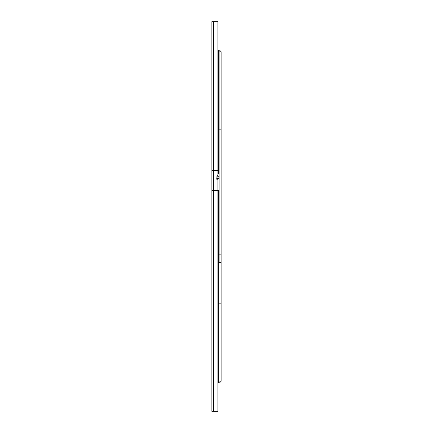 <?xml version="1.0" encoding="UTF-8"?>
<svg xmlns="http://www.w3.org/2000/svg" width="433" height="433" viewBox="0 0 433 433"><rect width="100%" height="100%" fill="white"/><g stroke="black" fill="none" stroke-linecap="round" stroke-linejoin="round"><path stroke-width="0.65" d="M218.048 411.35L217.913 179.121L218.048 411.35M217.913 21.65L218.048 177.259L217.913 21.65L213.88 21.65L213.88 170.407L217.913 170.407L217.913 177.146L217.913 21.65L217.913 177.146L217.913 170.407L213.88 170.407L213.88 21.65L217.913 21.65M218.048 179.013L218.048 190.563L218.048 179.013M217.913 411.35L217.913 190.563L213.88 190.563L213.88 411.35L217.913 411.35L213.88 411.35L213.88 170.407L213.88 190.563L217.913 190.563L217.913 411.35M217.913 179.121L217.913 190.563L217.913 179.121M213.88 411.35L213.88 190.563L213.236 190.563L213.236 411.35L213.88 411.35L213.236 411.35L213.236 170.407L213.88 170.407L213.88 21.65L213.236 21.65L213.236 170.407L213.236 21.65L213.88 21.65L213.88 411.35M213.236 190.563L213.88 190.563L213.88 170.407L213.236 170.407L213.236 190.563L211.889 190.563L211.889 411.35L213.236 411.35L213.236 190.563L213.236 411.35L211.889 411.35L211.889 170.407L213.236 170.407L213.236 21.65L211.889 21.65L211.889 170.407L211.889 21.65L213.236 21.65L213.236 190.563L213.236 170.407L211.889 170.407L211.889 190.563L213.236 190.563M219.899 253.657L219.899 129.153L218.692 129.153L219.899 129.153L219.899 262.593L218.692 262.593L219.899 262.593L219.899 253.657M221.111 51.738L219.899 50.531L219.899 129.153L219.899 50.531L221.111 51.738L221.111 129.153L219.899 129.153L221.111 129.153L221.111 303.847L218.692 303.847L221.111 303.847L221.111 381.262L219.899 382.469L218.692 381.262M219.899 50.531L218.692 51.738L219.899 50.531M220.754 262.593L219.899 262.593L220.754 262.593M217.68 177.016L218.692 175.939L217.707 177.032L218.421 178.136L216.424 179.051L216.099 178.607M216.17 178.753L216.002 178.136L218.421 178.136L216.002 178.136M217.523 176.967L216.543 177.124L217.512 175.928L218.324 173.801L218.692 170.407L218.692 50.407L218.048 50.407L218.692 50.407L218.692 129.153L218.048 129.153L218.692 129.153L218.692 170.407L218.048 170.407L218.692 170.407M216.202 178.136L218.221 178.136L216.202 178.136M218.892 254.864L220.906 254.864L218.892 254.864M218.048 190.563L218.692 190.563L218.048 190.563M218.692 303.847L218.692 190.563L218.692 303.847L218.048 303.847L218.692 303.847L218.692 382.593L218.692 303.847M218.048 382.593L218.692 382.593L218.048 382.593M218.692 262.593L218.692 254.864M221.111 262.593L221.111 254.864M218.692 178.418L217.842 179.165M217.804 179.186L216.809 179.273"/></g></svg>
